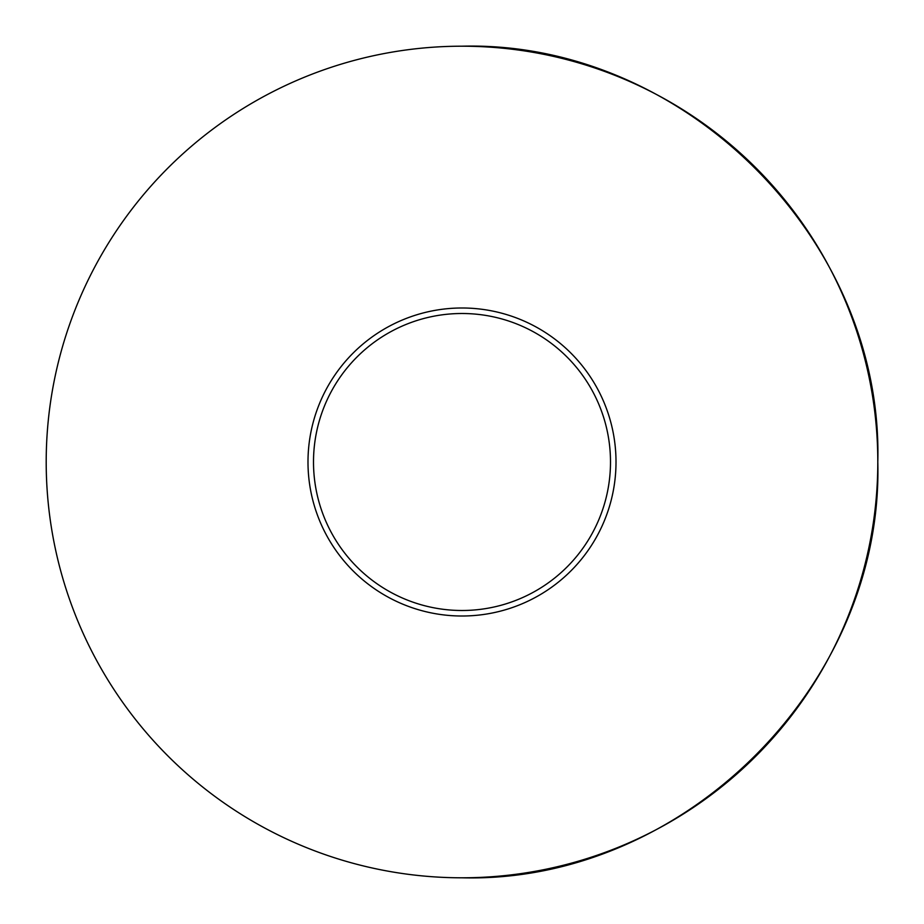 <?xml version="1.0" encoding="UTF-8"?>
<svg xmlns="http://www.w3.org/2000/svg" width="924" height="924" viewBox="0 0 924 924"><rect width="100%" height="100%" fill="white"/><g stroke="black" fill="none" stroke-linecap="round" stroke-linejoin="round"><path stroke-width="1.39" d="M462 616.008A154.008 154.008 0 0 1 307.992 462A154.008 154.008 0 0 1 462 307.992A154.008 154.008 0 0 1 616.008 462A154.008 154.008 0 0 1 462 616.008M462 313.502A148.498 148.498 0 0 0 313.502 462A148.498 148.498 0 0 0 462 610.498A148.498 148.498 0 0 0 610.498 462A148.498 148.498 0 0 0 462 313.502M462 877.8A415.8 415.8 0 0 0 877.8 462C883.529 239.813 684.187 40.471 462 46.2A415.8 415.8 0 0 0 46.2 462A415.8 415.8 0 0 0 462 877.8C684.187 883.529 883.529 684.187 877.8 462A415.8 415.8 0 0 0 462 46.2"/></g></svg>
